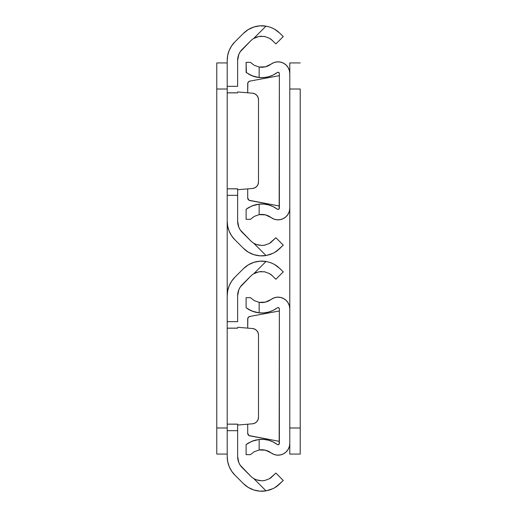 <?xml version="1.0" encoding="UTF-8"?>
<svg xmlns="http://www.w3.org/2000/svg" width="517" height="517" viewBox="0 0 517 517"><rect width="100%" height="100%" fill="white"/><g stroke="black" fill="none" stroke-linecap="round" stroke-linejoin="round"><path stroke-width="0.78" d="M237.639 92.808L227.209 92.808L227.209 60.386L227.209 86.339L237.639 86.339L237.639 60.386L237.639 86.339L227.209 86.339L227.209 188.815L227.209 92.86L237.639 92.86M237.639 188.841L237.639 195.336L227.209 195.336L227.209 221.289L227.209 188.841M237.639 195.336L237.639 221.289L237.639 188.815L227.209 188.815L227.209 195.336L237.639 195.336M270.404 254.409L274.372 252.619L270.41 254.409L266.029 255.54A25.947 25.947 0 0 1 243.417 248.296L234.847 239.726A26.076 26.076 0 0 1 227.209 221.289L227.713 226.375L229.193 231.267L231.603 235.778L234.847 239.726L243.417 248.296L248.25 252.096L253.841 254.655L259.883 255.825L266.029 255.54L253.679 243.19A15.516 15.516 0 0 1 250.79 240.916L240.276 229.981L238.828 227.273L237.639 221.289A15.646 15.646 0 0 0 242.221 232.353L250.79 240.916A15.516 15.516 0 0 0 253.679 243.19L256.238 244.444L259.812 245.342M250.79 40.759A15.516 15.516 0 0 1 253.679 38.484A15.516 15.516 0 0 0 250.79 40.759L242.221 49.322A15.646 15.646 0 0 0 237.639 60.386L238.828 54.401L240.276 51.694L250.79 40.759A15.516 15.516 0 0 1 253.679 38.484L266.029 26.134L259.883 25.85L253.841 27.02L248.25 29.579L243.417 33.379L234.847 41.948L231.603 45.897L229.193 50.407L227.713 55.3L227.209 60.386A26.076 26.076 0 0 1 234.847 41.948L243.417 33.379A25.947 25.947 0 0 1 266.029 26.134L270.397 27.265L274.359 29.049L280.104 33.379L274.372 29.055L271.121 27.53M264.594 245.2L265.105 245.097M269.376 243.462L264.549 245.213L261.776 245.465L256.225 244.444L253.679 243.19A15.516 15.516 0 0 1 250.79 240.916M270.578 242.712L275.897 237.755L269.363 243.468L264.523 245.213L261.757 245.465L257.091 244.741M276.117 251.559L283.271 245.129L275.897 237.755L283.271 245.129L277.648 250.461L274.372 252.619L276.065 251.592M269.919 254.577L270.359 254.422M277.648 31.214L283.271 36.545L275.897 43.919L271.251 39.454L275.897 43.919L283.271 36.545L277.642 31.207L274.359 29.049L275.962 30.018M257.634 36.772L253.679 38.484L258.978 36.461L264.549 36.461L269.376 38.213L272.73 40.759M265.124 36.578L263.812 36.352M256.225 37.23L253.679 38.484L258.978 36.461L264.549 36.461L269.376 38.213L271.257 39.46M244.16 249.007L248.25 252.096M237.943 224.339L237.639 221.289M247.378 30.128L244.14 32.681M254.849 187.826A6.521 6.521 0 0 0 258.5 181.978A6.521 6.521 0 0 1 252.529 188.472L237.639 189.726L252.529 188.472L254.849 187.826L256.781 186.385L258.054 184.343L258.5 181.978L258.5 99.697L258.054 97.332L256.781 95.29L254.849 93.848L252.529 93.202L237.639 91.948L252.529 93.202A6.521 6.521 0 0 1 258.5 99.697L258.5 181.978L258.5 99.697A6.521 6.521 0 0 0 256.781 95.29L255.883 94.475M256.781 186.385L255.553 187.432M237.639 188.867L227.209 188.815M274.365 29.049L270.397 27.265L266.029 26.134L270.41 27.265M261.738 36.209L260.096 36.3M270.132 38.665L269.37 38.206M261.815 245.465L263.295 245.388M256.225 244.444L253.679 243.19L266.029 255.54L273.196 253.233M277.642 250.461L276.369 251.391M280.104 248.296L274.372 252.619M271.251 242.221L269.363 243.468L264.523 245.213L261.757 245.465M266.029 26.134L253.679 38.484M237.639 328.133L227.209 328.133L227.209 295.711L227.209 321.664L237.639 321.664L237.639 295.711L237.639 321.664L227.209 321.664L227.209 424.14L227.209 328.185L237.639 328.185M237.639 424.166L237.639 430.661L227.209 430.661L227.209 456.614L227.209 424.166M237.639 430.661L237.639 456.614L237.639 424.14L227.209 424.14L227.209 430.661L237.639 430.661M270.404 489.735L274.372 487.945L270.41 489.735L266.029 490.866A25.947 25.947 0 0 1 243.417 483.621L234.847 475.052A26.076 26.076 0 0 1 227.209 456.614L227.713 461.7L229.193 466.592L231.603 471.103L234.847 475.052L243.417 483.621L248.25 487.421L253.841 489.98L259.883 491.15L266.029 490.866L253.679 478.516A15.516 15.516 0 0 1 250.79 476.241L240.276 465.306L238.828 462.599L237.639 456.614A15.646 15.646 0 0 0 242.221 467.678L250.79 476.241A15.516 15.516 0 0 0 253.679 478.516L256.238 479.77L259.812 480.668M250.79 276.084A15.516 15.516 0 0 1 253.679 273.81A15.516 15.516 0 0 0 250.79 276.084L242.221 284.647A15.646 15.646 0 0 0 237.639 295.711L238.828 289.727L240.276 287.019L250.79 276.084A15.516 15.516 0 0 1 253.679 273.81L266.029 261.46L259.883 261.175L253.841 262.345L248.25 264.904L243.417 268.704L234.847 277.274L231.603 281.222L229.193 285.733L227.713 290.625L227.209 295.711A26.076 26.076 0 0 1 234.847 277.274L243.417 268.704A25.947 25.947 0 0 1 266.029 261.46L270.397 262.591L274.359 264.374L280.104 268.704L274.372 264.381L271.121 262.856M264.594 480.526L265.105 480.422M269.376 478.787L264.549 480.539L261.776 480.791L256.225 479.77L253.679 478.516A15.516 15.516 0 0 1 250.79 476.241M270.578 478.038L275.897 473.081L269.363 478.794L264.523 480.539L261.757 480.791L257.091 480.067M276.117 486.885L283.271 480.455L275.897 473.081L283.271 480.455L277.648 485.786L274.372 487.945L276.065 486.917M269.919 489.903L270.359 489.748M277.648 266.539L283.271 271.871L275.897 279.245L271.251 274.779L275.897 279.245L283.271 271.871L277.642 266.533L274.359 264.374L275.962 265.344M257.634 272.097L253.679 273.81L258.978 271.787L264.549 271.787L269.376 273.538L272.73 276.084M265.124 271.903L263.812 271.677M256.225 272.556L253.679 273.81L258.978 271.787L264.549 271.787L269.376 273.538L271.257 274.786M244.16 484.332L248.25 487.421M237.943 459.665L237.639 456.614M247.378 265.454L244.14 268.006M254.849 423.152A6.521 6.521 0 0 0 258.5 417.303A6.521 6.521 0 0 1 252.529 423.798L237.639 425.052L252.529 423.798L254.849 423.152L256.781 421.71L258.054 419.668L258.5 417.303L258.5 335.022L258.054 332.657L256.781 330.615L254.849 329.174L252.529 328.528L237.639 327.274L252.529 328.528A6.521 6.521 0 0 1 258.5 335.022L258.5 417.303L258.5 335.022A6.521 6.521 0 0 0 256.781 330.615L255.883 329.801M256.781 421.71L255.553 422.757M237.639 424.192L227.209 424.14M274.365 264.374L270.397 262.591L266.029 261.46L270.41 262.591M261.738 271.535L260.096 271.625M270.132 273.991L269.37 273.532M261.815 480.791L263.295 480.713M256.225 479.77L253.679 478.516L266.029 490.866L273.196 488.559M277.642 485.786L276.369 486.717M280.104 483.621L274.372 487.945M271.251 477.546L269.363 478.794L264.523 480.539L261.757 480.791M266.029 261.46L253.679 273.81M216.778 89.014L216.778 427.986L227.209 427.986L216.778 427.986L216.778 454.062L227.209 454.062L216.778 454.062L216.778 89.014L227.209 89.014L216.778 89.014L216.778 62.938L227.209 62.938L216.778 62.938L216.778 89.014M227.209 295.711L227.209 221.289L227.209 295.711M247.701 197.992L247.701 188.879L247.701 197.992L248.987 200.241L279.361 206.025L249.834 200.551A2.604 2.604 0 0 1 247.701 197.992A2.604 2.604 0 0 0 249.834 200.551M279.167 208.797L279.361 73.563L279.361 208.112A1.305 1.305 0 0 1 277.274 209.152L273.176 206.651L268.685 204.945L263.954 204.099L259.153 204.137A25.947 25.947 0 0 1 277.274 209.152L277.939 209.411L279.167 208.797L278.644 209.275M262.281 67.229L259.153 67.023L265.389 66.809L271.037 64.16A11.736 11.736 0 0 1 289.791 73.563L289.791 208.112A11.736 11.736 0 0 1 271.037 217.515L273.874 219.072L277.022 219.796L280.253 219.635L283.316 218.601L285.979 216.765L288.04 214.271L289.346 211.311L289.791 208.112L289.791 73.563L289.346 70.364L288.04 67.404L285.979 64.909L283.316 63.074L280.253 62.04L277.022 61.878L273.874 62.602L271.037 64.16A15.516 15.516 0 0 1 259.153 67.023L254.222 65.284L250.454 62.35L254.235 65.291M254.235 216.377L259.153 214.652A15.516 15.516 0 0 1 271.037 217.515L265.389 214.865L259.153 214.652L262.281 214.445M246.111 209.249L246.111 219.324L250.454 219.324L254.235 216.384L259.153 214.652L254.222 216.39L250.454 219.324L246.111 219.324L246.111 209.249L251.882 205.953L259.153 204.137L254.093 205.159L248.871 207.427M247.152 208.506L248.36 207.731M279.167 72.878L277.939 72.264L277.274 72.522A25.947 25.947 0 0 1 259.153 77.537L263.954 77.576L268.685 76.729L273.176 75.023L277.274 72.522A1.305 1.305 0 0 1 279.361 73.563L279.167 72.878L279.361 73.563M246.383 72.626L246.111 62.35L250.454 62.35L246.111 62.35L246.111 72.425L247.152 73.168L246.383 72.626M251.049 75.353L248.36 73.944L254.093 76.51L251.882 75.715L259.153 77.537L251.876 75.715L246.111 72.425M247.856 82.798L247.701 92.795L247.701 83.683A2.604 2.604 0 0 1 249.834 81.124L248.302 82.016L247.701 83.683A2.604 2.604 0 0 1 249.834 81.124L279.361 75.65L249.834 81.124M259.153 204.137L259.153 214.652L259.153 204.137L256.555 204.532L259.153 204.137M259.153 67.023L259.153 77.537L259.153 67.023L254.222 65.284L250.454 62.35M256.555 204.532L255.055 204.887M248.36 73.944L249.95 74.829M254.093 76.51L255.876 76.994M254.093 205.165L251.882 205.953M256.555 77.143L259.153 77.537M247.701 433.317L247.701 424.205L247.701 433.317L248.987 435.566L279.361 441.35L249.834 435.876A2.604 2.604 0 0 1 247.701 433.317A2.604 2.604 0 0 0 249.834 435.876M279.167 444.122L279.361 308.888L279.361 443.437A1.305 1.305 0 0 1 277.274 444.478L273.176 441.977L268.685 440.271L263.954 439.424L259.153 439.463A25.947 25.947 0 0 1 277.274 444.478L277.939 444.736L279.167 444.122L278.644 444.601M262.281 302.555L259.153 302.348L265.389 302.135L271.037 299.485A11.736 11.736 0 0 1 289.791 308.888L289.791 443.437A11.736 11.736 0 0 1 271.037 452.84L273.874 454.398L277.022 455.122L280.253 454.96L283.316 453.926L285.979 452.091L288.04 449.596L289.346 446.636L289.791 443.437L289.791 308.888L289.346 305.689L288.04 302.729L285.979 300.235L283.316 298.399L280.253 297.365L277.022 297.204L273.874 297.928L271.037 299.485A15.516 15.516 0 0 1 259.153 302.348L254.222 300.61L250.454 297.676L254.235 300.616L250.454 297.676L246.111 297.676L250.454 297.676M246.111 444.575L247.152 443.832L246.111 444.575L246.111 454.65L246.111 444.575L251.882 441.279L259.153 439.463L259.153 449.977L254.235 451.709L250.454 454.65L246.111 454.65L250.454 454.65L254.235 451.709L259.153 449.977A15.516 15.516 0 0 1 271.037 452.84L265.389 450.191L259.153 449.977L262.281 449.771M254.222 451.716L259.153 449.977L259.153 439.463L254.093 440.49L248.871 442.752M279.167 308.203L277.939 307.589L277.274 307.848A25.947 25.947 0 0 1 259.153 312.863L263.954 312.901L268.685 312.055L273.176 310.349L277.274 307.848A1.305 1.305 0 0 1 279.361 308.888L279.167 308.203L279.361 308.888M251.049 310.678L248.36 309.269L254.093 311.841L251.882 311.04L259.153 312.863L251.876 311.04L246.111 307.751L246.111 297.676L246.111 307.751M247.152 308.494L248.36 309.269L247.152 308.494M247.856 318.123L247.701 328.121L247.701 319.008A2.604 2.604 0 0 1 249.834 316.449L248.302 317.341L247.701 319.008A2.604 2.604 0 0 1 249.834 316.449L279.361 310.976L249.834 316.449M259.153 302.348L259.153 312.863L259.153 302.348L254.222 300.61M256.555 439.857L255.055 440.213M254.093 311.841L255.876 312.32M248.36 443.056L247.152 443.832M254.093 440.49L251.882 441.279M256.555 312.468L259.153 312.863M248.36 309.269L249.95 310.155M289.791 74.526L289.791 62.938L300.222 62.938L289.791 62.938L289.791 427.986L300.222 427.986L300.222 89.014L289.791 89.014L289.791 454.062L300.222 454.062L289.791 454.062L289.791 442.474M289.791 89.014L300.222 89.014L300.222 454.062L300.222 427.986L289.791 427.986"/></g></svg>
